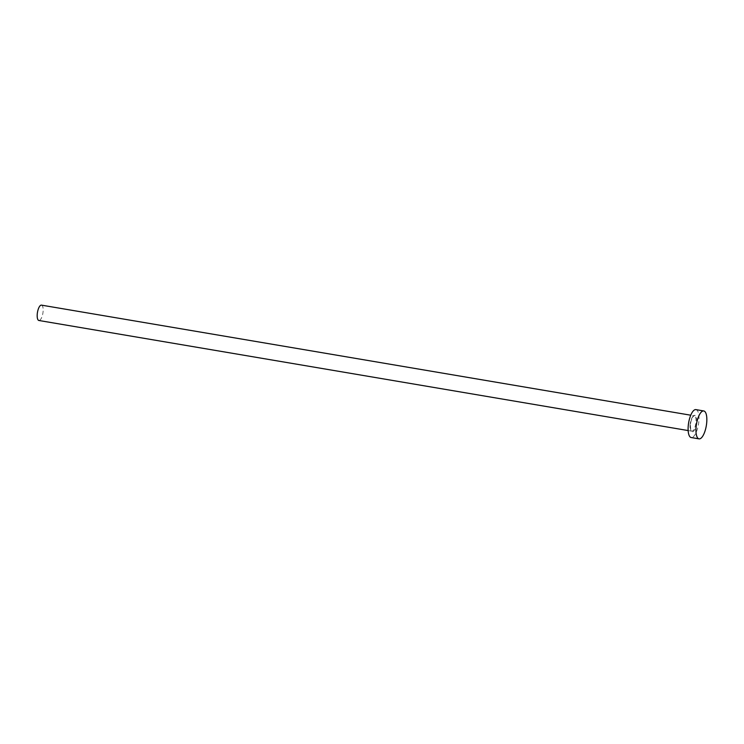 <?xml version="1.0" encoding="UTF-8"?>
<svg xmlns="http://www.w3.org/2000/svg" width="744" height="744" viewBox="0 0 744 744"><rect width="100%" height="100%" fill="white"/><g stroke="black" fill="none" stroke-linecap="round" stroke-linejoin="round"><path stroke-width="0.56" stroke-dasharray="3.72 2.79" d="M41.469 305.133A7.784 2.744 -80.4 0 1 43.143 310.871A7.784 2.744 -80.4 0 1 38.874 320.487M695.919 409.618A14.164 4.985 -80.4 0 1 698.96 420.053A14.164 4.985 -80.4 0 1 691.185 437.537M696.747 421.504A8.351 2.939 99.6 0 0 693.985 415.589A8.351 2.939 99.6 0 0 690.367 425.652A8.351 2.939 99.6 0 0 693.12 431.567A8.351 2.939 99.6 0 0 696.747 421.504M690.06 425.428A7.784 2.744 -80.4 0 1 694.338 415.812A7.784 2.744 -80.4 0 1 696.003 421.55A7.784 2.744 -80.4 0 1 691.734 431.167A7.784 2.744 -80.4 0 1 690.06 425.428M688.154 430.562L691.734 431.167C691.66 429.874 690.999 434.171 690.413 425.596C690.339 419.504 694.636 414.287 694.338 415.812L690.758 415.208"/><path stroke-width="1.12" d="M688.154 430.562L38.874 320.487A7.784 2.744 -80.4 0 1 37.2 314.749A7.784 2.744 -80.4 0 1 41.469 305.133L690.758 415.208M699.034 438.867L691.185 437.537A14.164 4.985 -80.4 0 1 688.154 427.103A14.164 4.985 -80.4 0 1 695.919 409.618L703.768 410.948A14.164 4.985 -80.4 0 1 706.8 421.383A14.164 4.985 -80.4 0 1 699.034 438.867A14.164 4.985 -80.4 0 1 695.993 428.432A14.164 4.985 -80.4 0 1 703.768 410.948"/></g></svg>
